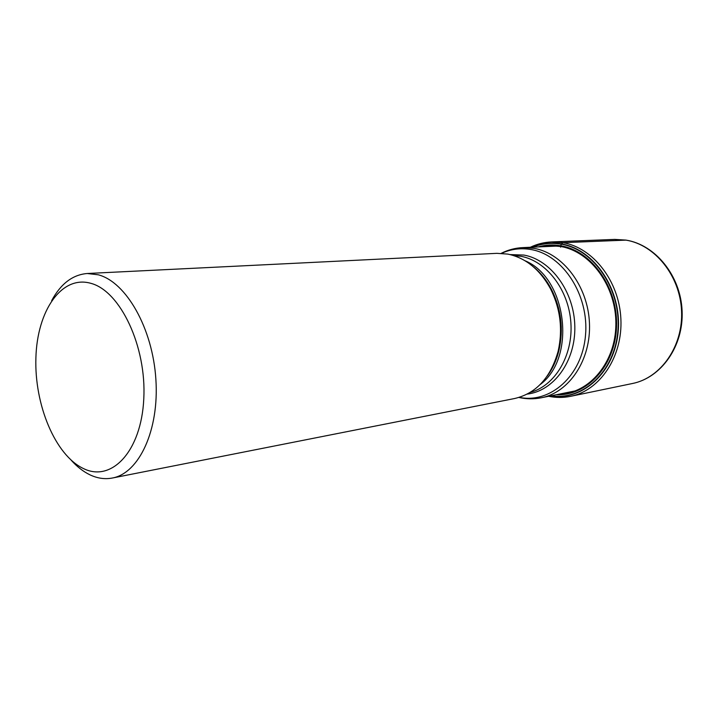 <?xml version="1.0" encoding="UTF-8"?>
<svg xmlns="http://www.w3.org/2000/svg" width="718" height="718" viewBox="0 0 718 718"><rect width="100%" height="100%" fill="white"/><g stroke="black" fill="none" stroke-linecap="round" stroke-linejoin="round"><path stroke-width="1.08" d="M626.042 240.117L562.966 242.684L561.359 243.932C551.191 242.226 541.444 243.312 532.119 247.189M550.383 395.932C582.549 401.407 615.048 372.157 618.216 330.953C621.806 289.821 594.333 249.164 561.359 243.932L561.216 244.192C551.334 242.531 541.848 243.519 532.747 247.163M560.561 247.154L561.216 244.192C593.939 249.397 621.258 289.614 617.911 330.477C614.967 371.403 582.98 400.788 550.993 395.815M535.107 268.352C541.632 274.043 547.098 281.079 551.523 289.462L550.473 288.708C539.783 269.367 525.585 257.834 507.85 254.1L496.883 253.337L87.228 273.504C72.626 274.716 60.77 283.754 51.669 300.618M550.473 288.708C560.408 308.632 562.966 329.472 558.146 351.21C550.679 377.65 536.202 393.41 514.707 398.499L112.34 478.026C139.023 473.315 159.342 430.199 155.869 379.194C152.629 328.216 126.171 282.075 98.339 274.806L87.228 273.504M71.279 460.319C77.167 466.853 83.432 471.708 90.055 474.876C97.495 478.385 104.927 479.436 112.34 478.026M83.423 468.54C111.514 482.577 141.293 451.496 143.779 398.939C146.696 346.507 120.292 290.978 90.872 283.332C61.479 274.859 37.139 310.876 35.9 357.806C34.293 404.647 55.241 455.248 83.423 468.54M570.595 396.327L632.432 383.511C660.856 377.919 683.222 346.282 681.561 311.029C680.143 275.766 654.888 244.632 625.755 240.09L614.734 239.399L551.63 241.921L562.966 242.684C592.96 247.584 619.248 281.097 620.882 318.971C622.775 356.855 599.808 390.61 570.595 396.327C563.271 397.817 555.938 397.799 548.615 396.291M559.672 394.056C589.352 393.302 615.55 362.482 615.873 324.572C616.511 286.688 590.788 251.435 560.704 246.507L551.074 245.718L541.587 246.768M538.114 246.92C545.509 244.829 553.093 244.461 560.857 245.798C591.883 250.833 618.171 287.891 616.511 326.861C615.209 365.866 586.839 396.165 556.262 394.747M518.89 397.458C526.357 399.145 533.851 399.253 541.354 397.763C569.284 392.441 591.246 359.736 589.442 322.876C587.889 286.015 562.768 253.257 534.102 248.365L522.919 247.602L557.608 246.05M504.081 252.26L501.873 253.364M519.267 397.35C550.194 403.884 582.047 376.008 585.484 335.593C589.352 295.251 562.948 254.818 531.123 249.559C520.792 247.764 510.938 249.02 501.586 253.346M510.085 254.576L523.88 255.061C550.894 259.799 574.247 291.553 574.822 326.403C575.648 361.271 553.757 391.059 527.209 394.092M513.415 255.5L520.846 256.281C546.371 260.84 568.773 289.767 570.882 322.75C573.188 355.724 554.843 385.952 530.225 392.396M524.93 260.697C566.951 277.956 576.734 357.663 540.142 384.57M533.671 267.069C540.753 272.804 546.694 280.271 551.523 289.462C561.18 308.839 563.666 329.086 558.981 350.222C556.719 359.431 553.111 367.58 548.166 374.679M551.63 241.921C544.163 242.244 537.064 244.03 530.324 247.27M632.432 383.511C661.296 377.803 683.742 346.058 682.1 310.957C680.718 275.847 655.462 244.712 625.934 240.099L614.734 239.399M541.354 397.763L575.387 390.87M522.919 247.602C515.273 247.97 508.03 249.882 501.191 253.328M547.08 376.277C552.555 368.989 556.522 360.31 558.981 350.222L558.146 351.21"/></g></svg>
